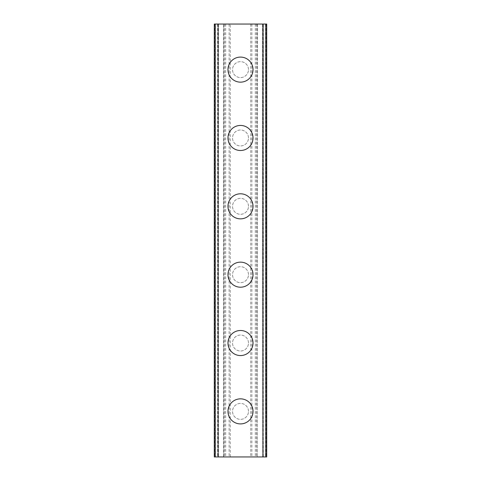 <?xml version="1.0" encoding="UTF-8"?>
<svg xmlns="http://www.w3.org/2000/svg" width="481" height="481" viewBox="0 0 481 481"><rect width="100%" height="100%" fill="white"/><g stroke="black" fill="none" stroke-linecap="round" stroke-linejoin="round"><path stroke-width="0.36" stroke-dasharray="2.4 1.8" d="M248.473 411.381A7.973 7.973 0 0 0 240.5 403.409A7.973 7.973 0 0 0 232.527 411.381A7.973 7.973 0 0 0 240.5 419.354A7.973 7.973 0 0 0 248.473 411.381A7.973 7.973 0 0 0 240.5 403.409A7.973 7.973 0 0 0 232.527 411.381A7.973 7.973 0 0 0 240.5 419.354A7.973 7.973 0 0 0 248.473 411.381M227.97 411.381A12.53 12.53 0 0 1 240.5 398.851A12.53 12.53 0 0 1 253.03 411.381A12.53 12.53 0 0 0 240.5 398.851A12.53 12.53 0 0 0 227.97 411.381A12.53 12.53 0 0 0 240.5 423.911A12.53 12.53 0 0 0 253.03 411.381A12.53 12.53 0 0 0 240.5 398.851A12.53 12.53 0 0 0 227.97 411.381A12.53 12.53 0 0 0 240.5 423.911A12.53 12.53 0 0 0 253.03 411.381A12.53 12.53 0 0 1 240.5 423.911A12.53 12.53 0 0 1 227.97 411.381M248.473 343.031A7.973 7.973 0 0 0 240.5 335.053A7.973 7.973 0 0 0 232.527 343.031A7.973 7.973 0 0 0 240.5 351.004A7.973 7.973 0 0 0 248.473 343.031A7.973 7.973 0 0 0 240.5 335.053A7.973 7.973 0 0 0 232.527 343.031A7.973 7.973 0 0 0 240.5 351.004A7.973 7.973 0 0 0 248.473 343.031M227.97 343.031A12.53 12.53 0 0 1 240.5 330.495A12.53 12.53 0 0 1 253.03 343.031A12.53 12.53 0 0 0 240.5 330.495A12.53 12.53 0 0 0 227.97 343.031A12.53 12.53 0 0 0 240.5 355.561A12.53 12.53 0 0 0 253.03 343.031A12.53 12.53 0 0 0 240.5 330.495A12.53 12.53 0 0 0 227.97 343.031A12.53 12.53 0 0 0 240.5 355.561A12.53 12.53 0 0 0 253.03 343.031A12.53 12.53 0 0 1 240.5 355.561A12.53 12.53 0 0 1 227.97 343.031M248.473 274.675A7.973 7.973 0 0 0 240.5 266.702A7.973 7.973 0 0 0 232.527 274.675A7.973 7.973 0 0 0 240.5 282.654A7.973 7.973 0 0 0 248.473 274.675A7.973 7.973 0 0 0 240.5 266.702A7.973 7.973 0 0 0 232.527 274.675A7.973 7.973 0 0 0 240.5 282.654A7.973 7.973 0 0 0 248.473 274.675M227.97 274.675A12.53 12.53 0 0 1 240.5 262.145A12.53 12.53 0 0 1 253.03 274.675A12.53 12.53 0 0 0 240.5 262.145A12.53 12.53 0 0 0 227.97 274.675A12.53 12.53 0 0 0 240.5 287.205A12.53 12.53 0 0 0 253.03 274.675A12.53 12.53 0 0 0 240.5 262.145A12.53 12.53 0 0 0 227.97 274.675A12.53 12.53 0 0 0 240.5 287.205A12.53 12.53 0 0 0 253.03 274.675A12.53 12.53 0 0 1 240.5 287.205A12.53 12.53 0 0 1 227.97 274.675M248.473 206.325A7.973 7.973 0 0 0 240.5 198.346A7.973 7.973 0 0 0 232.527 206.325A7.973 7.973 0 0 0 240.5 214.298A7.973 7.973 0 0 0 248.473 206.325A7.973 7.973 0 0 0 240.5 198.346A7.973 7.973 0 0 0 232.527 206.325A7.973 7.973 0 0 0 240.5 214.298A7.973 7.973 0 0 0 248.473 206.325M227.97 206.325A12.53 12.53 0 0 1 240.5 193.795A12.53 12.53 0 0 1 253.03 206.325A12.53 12.53 0 0 0 240.5 193.795A12.53 12.53 0 0 0 227.97 206.325A12.53 12.53 0 0 0 240.5 218.855A12.53 12.53 0 0 0 253.03 206.325A12.53 12.53 0 0 0 240.5 193.795A12.53 12.53 0 0 0 227.97 206.325A12.53 12.53 0 0 0 240.5 218.855A12.53 12.53 0 0 0 253.03 206.325A12.53 12.53 0 0 1 240.5 218.855A12.53 12.53 0 0 1 227.97 206.325M248.473 137.969A7.973 7.973 0 0 0 240.5 129.996A7.973 7.973 0 0 0 232.527 137.969A7.973 7.973 0 0 0 240.5 145.947A7.973 7.973 0 0 0 248.473 137.969A7.973 7.973 0 0 0 240.5 129.996A7.973 7.973 0 0 0 232.527 137.969A7.973 7.973 0 0 0 240.5 145.947A7.973 7.973 0 0 0 248.473 137.969M227.97 137.969A12.53 12.53 0 0 1 240.5 125.439A12.53 12.53 0 0 1 253.03 137.969A12.53 12.53 0 0 0 240.5 125.439A12.53 12.53 0 0 0 227.97 137.969A12.53 12.53 0 0 0 240.5 150.505A12.53 12.53 0 0 0 253.03 137.969A12.53 12.53 0 0 0 240.5 125.439A12.53 12.53 0 0 0 227.97 137.969A12.53 12.53 0 0 0 240.5 150.505A12.53 12.53 0 0 0 253.03 137.969A12.53 12.53 0 0 1 240.5 150.505A12.53 12.53 0 0 1 227.97 137.969M248.473 69.619A7.973 7.973 0 0 0 240.5 61.646A7.973 7.973 0 0 0 232.527 69.619A7.973 7.973 0 0 0 240.5 77.591A7.973 7.973 0 0 0 248.473 69.619A7.973 7.973 0 0 0 240.5 61.646A7.973 7.973 0 0 0 232.527 69.619A7.973 7.973 0 0 0 240.5 77.591A7.973 7.973 0 0 0 248.473 69.619M227.97 69.619A12.53 12.53 0 0 1 240.5 57.089A12.53 12.53 0 0 1 253.03 69.619A12.53 12.53 0 0 0 240.5 57.089A12.53 12.53 0 0 0 227.97 69.619A12.53 12.53 0 0 0 240.5 82.149A12.53 12.53 0 0 0 253.03 69.619A12.53 12.53 0 0 0 240.5 57.089A12.53 12.53 0 0 0 227.97 69.619A12.53 12.53 0 0 0 240.5 82.149A12.53 12.53 0 0 0 253.03 69.619A12.53 12.53 0 0 1 240.5 82.149A12.53 12.53 0 0 1 227.97 69.619M247.691 24.05L242.274 24.068L247.691 24.05M242.274 24.05L248.394 24.05L242.274 24.05M237.56 24.05L231.445 24.05L237.56 24.068M232.437 24.05L231.932 24.068L232.437 24.05M230.249 24.05L266.702 24.05L262.752 24.05L263.354 24.05L263.354 456.95L214.298 456.95L218.248 456.95L214.298 456.95L214.298 24.05L230.249 24.05L230.249 456.95M215.47 24.05L223.755 24.05L214.298 24.05L215.47 24.05L215.47 456.95M263.354 24.05L266.702 24.05L266.702 456.95L263.354 456.95M262.752 24.05L262.554 456.95L262.915 456.95L262.554 456.95L262.752 24.05M262.915 24.05L257.449 24.05L263.113 24.05L263.113 456.95L257.449 456.95L263.113 456.95L262.915 24.05M257.449 24.05L257.245 456.95L257.449 24.05M233.309 456.95L238.726 456.932L233.309 456.95M238.726 456.95L232.606 456.95L238.726 456.95M244.582 456.95L246.224 456.95L244.582 456.932M218.248 456.95L218.248 24.05L218.248 456.95M218.085 456.95L223.551 456.95L217.887 456.95L218.085 24.05L218.085 456.95M223.755 456.95L223.755 24.05M250.751 24.05L250.751 456.95M229.106 24.05L229.106 456.95M225.691 24.05L225.691 456.95M224.549 24.05L224.549 456.95M217.719 24.05L217.719 456.95M214.298 24.05L214.298 456.95L214.298 24.05M257.245 24.05L257.245 456.95M266.702 24.05L266.702 456.95L266.702 24.05M263.281 24.05L263.281 456.95M256.451 24.05L256.451 456.95M255.309 24.05L255.309 456.95M251.894 24.05L251.894 456.95M214.634 24.05L214.634 456.95M223.551 24.05L223.551 456.95L223.551 24.05M217.646 24.05L217.646 456.95M215.211 24.05L215.211 456.95M265.789 24.05L265.789 456.95M265.53 24.05L265.53 456.95M266.366 24.05L266.366 456.95M218.446 24.05L218.446 456.95L218.446 24.05M217.887 24.05L217.887 456.95L217.887 24.05M262.554 24.05L262.554 456.95L262.554 24.05M263.113 24.05L263.113 456.95L263.113 24.05"/><path stroke-width="0.72" d="M227.97 411.381A12.53 12.53 0 0 1 240.5 398.851A12.53 12.53 0 0 1 253.03 411.381A12.53 12.53 0 0 1 240.5 423.911A12.53 12.53 0 0 1 227.97 411.381M227.97 343.031A12.53 12.53 0 0 1 240.5 330.495A12.53 12.53 0 0 1 253.03 343.031A12.53 12.53 0 0 1 240.5 355.561A12.53 12.53 0 0 1 227.97 343.031M227.97 274.675A12.53 12.53 0 0 1 240.5 262.145A12.53 12.53 0 0 1 253.03 274.675A12.53 12.53 0 0 1 240.5 287.205A12.53 12.53 0 0 1 227.97 274.675M227.97 206.325A12.53 12.53 0 0 1 240.5 193.795A12.53 12.53 0 0 1 253.03 206.325A12.53 12.53 0 0 1 240.5 218.855A12.53 12.53 0 0 1 227.97 206.325M227.97 137.969A12.53 12.53 0 0 1 240.5 125.439A12.53 12.53 0 0 1 253.03 137.969A12.53 12.53 0 0 1 240.5 150.505A12.53 12.53 0 0 1 227.97 137.969M227.97 69.619A12.53 12.53 0 0 1 240.5 57.089A12.53 12.53 0 0 1 253.03 69.619A12.53 12.53 0 0 1 240.5 82.149A12.53 12.53 0 0 1 227.97 69.619M215.211 24.05L214.298 24.05L214.298 456.95L266.702 456.95L266.702 24.05L215.211 24.05L215.211 456.95M265.789 24.05L265.789 456.95"/></g></svg>
